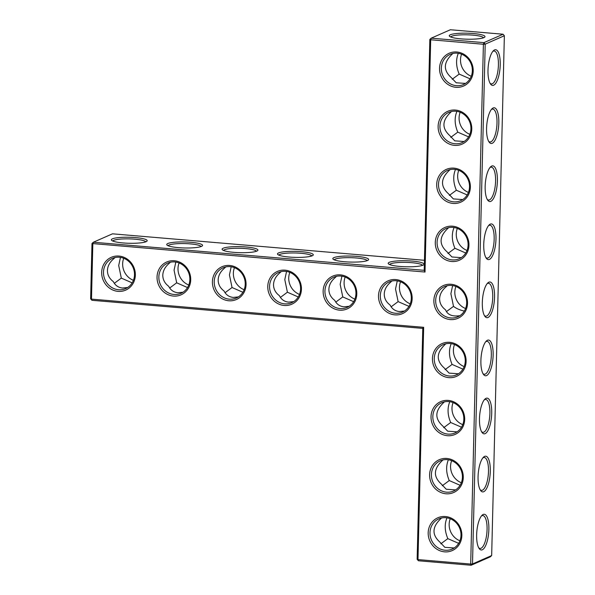<?xml version="1.0" encoding="UTF-8"?>
<svg xmlns="http://www.w3.org/2000/svg" width="595" height="595" viewBox="0 0 595 595"><rect width="100%" height="100%" fill="white"/><g stroke="black" fill="none" stroke-linecap="round" stroke-linejoin="round"><path stroke-width="0.89" d="M424.451 260.305L112.507 233.82L93.348 242.232L92.835 243.838L91.481 299.114L423.662 327.324L417.988 559.59L470.69 564.067L483.4 44.246L485.208 44.149L472.504 563.971L470.69 564.067L471.143 565.25L418.434 560.773L417.988 559.59L417.14 559.27L418.434 560.773M424.205 270.323L93.348 242.232L91.987 243.511L425.016 272.041L424.205 270.323L429.843 39.441L430.691 39.768L425.016 272.041M389.271 262.336A17.909 3.012 -178.6 0 1 410.736 260.967A17.909 3.012 -178.6 0 1 423.729 264.708A17.909 3.012 -178.6 0 1 406.028 266.776A17.909 3.012 -178.6 0 1 388.438 263.845A17.909 3.012 -178.6 0 1 389.271 262.336M333.907 257.635A17.909 3.012 -178.6 0 1 355.371 256.267A17.909 3.012 -178.6 0 1 368.364 260.008A17.909 3.012 -178.6 0 1 350.663 262.075A17.909 3.012 -178.6 0 1 333.081 259.145A17.909 3.012 -178.6 0 1 333.907 257.635M278.542 252.934A17.909 3.012 -178.6 0 1 300.014 251.566A17.909 3.012 -178.6 0 1 313.007 255.307A17.909 3.012 -178.6 0 1 295.299 257.375A17.909 3.012 -178.6 0 1 277.716 254.444A17.909 3.012 -178.6 0 1 278.542 252.934M223.177 248.234A17.909 3.012 -178.6 0 1 244.649 246.866A17.909 3.012 -178.6 0 1 257.642 250.607A17.909 3.012 -178.6 0 1 239.934 252.674A17.909 3.012 -178.6 0 1 222.351 249.744A17.909 3.012 -178.6 0 1 223.177 248.234M167.812 243.534A17.909 3.012 -178.6 0 1 189.284 242.165A17.909 3.012 -178.6 0 1 202.278 245.906A17.909 3.012 -178.6 0 1 184.569 247.974A17.909 3.012 -178.6 0 1 166.987 245.043A17.909 3.012 -178.6 0 1 167.812 243.534M112.448 238.833A17.909 3.012 -178.6 0 1 133.92 237.464A17.909 3.012 -178.6 0 1 146.913 241.206A17.909 3.012 -178.6 0 1 129.204 243.273A17.909 3.012 -178.6 0 1 111.622 240.343A17.909 3.012 -178.6 0 1 112.448 238.833M389.621 264.552A16.496 2.774 -178.6 0 1 390.565 263.845A16.496 2.774 -178.6 0 1 408.363 262.462A16.496 2.774 -178.6 0 1 422.517 265.355M334.256 259.851A16.496 2.774 -178.6 0 1 335.201 259.145A16.496 2.774 -178.6 0 1 352.999 257.761A16.496 2.774 -178.6 0 1 367.152 260.655M278.891 255.151A16.496 2.774 -178.6 0 1 279.836 254.444A16.496 2.774 -178.6 0 1 297.634 253.061A16.496 2.774 -178.6 0 1 311.795 255.954M223.527 250.45A16.496 2.774 -178.6 0 1 224.471 249.744A16.496 2.774 -178.6 0 1 242.269 248.36A16.496 2.774 -178.6 0 1 256.43 251.254M168.162 245.75A16.496 2.774 -178.6 0 1 169.106 245.036A16.496 2.774 -178.6 0 1 186.904 243.66A16.496 2.774 -178.6 0 1 201.065 246.553M112.805 241.049A16.496 2.774 -178.6 0 1 113.742 240.335A16.496 2.774 -178.6 0 1 131.54 238.959A16.496 2.774 -178.6 0 1 145.701 241.853M491.663 555.559L490.295 556.838L471.143 565.25L472.504 563.971L491.663 555.559L504.367 35.73L485.208 44.149L483.913 42.639L483.4 44.246L430.691 39.768L431.211 38.162L483.913 42.639L503.072 34.227L450.363 29.75L431.211 38.162L429.843 39.441M445.447 516.534A17.909 16.623 -113.7 0 0 430.222 541.777A17.909 16.623 -113.7 0 0 459.377 544.254A17.909 16.623 -113.7 0 0 445.447 516.534M446.867 458.47A17.909 16.623 -113.7 0 0 431.643 483.713A17.909 16.623 -113.7 0 0 460.798 486.189A17.909 16.623 -113.7 0 0 446.867 458.47M448.288 400.405A17.909 16.623 -113.7 0 0 433.063 425.641A17.909 16.623 -113.7 0 0 462.211 428.117A17.909 16.623 -113.7 0 0 448.288 400.405M449.701 342.333A17.909 16.623 -113.7 0 0 434.484 367.576A17.909 16.623 -113.7 0 0 463.631 370.053A17.909 16.623 -113.7 0 0 449.701 342.333M395.757 279.568A17.909 16.623 -113.7 0 0 380.54 304.804A17.909 16.623 -113.7 0 0 409.687 307.28A17.909 16.623 -113.7 0 0 395.757 279.568M340.392 274.868A17.909 16.623 -113.7 0 0 325.175 300.103A17.909 16.623 -113.7 0 0 354.322 302.58A17.909 16.623 -113.7 0 0 340.392 274.868M451.122 284.269A17.909 16.623 -113.7 0 0 435.897 309.504A17.909 16.623 -113.7 0 0 465.052 311.981A17.909 16.623 -113.7 0 0 451.122 284.269M452.542 226.197A17.909 16.623 -113.7 0 0 437.318 251.44A17.909 16.623 -113.7 0 0 466.473 253.916A17.909 16.623 -113.7 0 0 452.542 226.197M453.963 168.132A17.909 16.623 -113.7 0 0 438.738 193.375A17.909 16.623 -113.7 0 0 467.893 195.844A17.909 16.623 -113.7 0 0 453.963 168.132M455.383 110.06A17.909 16.623 -113.7 0 0 440.159 135.303A17.909 16.623 -113.7 0 0 469.306 137.78A17.909 16.623 -113.7 0 0 455.383 110.06M456.796 51.996A17.909 16.623 -113.7 0 0 441.579 77.238A17.909 16.623 -113.7 0 0 470.727 79.715A17.909 16.623 -113.7 0 0 456.796 51.996M285.035 270.167A17.909 16.623 -113.7 0 0 269.81 295.403A17.909 16.623 -113.7 0 0 298.958 297.879A17.909 16.623 -113.7 0 0 285.035 270.167M229.67 265.467A17.909 16.623 -113.7 0 0 214.445 290.702A17.909 16.623 -113.7 0 0 243.593 293.179A17.909 16.623 -113.7 0 0 229.67 265.467M174.305 260.759A17.909 16.623 -113.7 0 0 159.081 286.002A17.909 16.623 -113.7 0 0 188.236 288.478A17.909 16.623 -113.7 0 0 174.305 260.759M118.941 256.058A17.909 16.623 -113.7 0 0 103.716 281.301A17.909 16.623 -113.7 0 0 132.871 283.778A17.909 16.623 -113.7 0 0 118.941 256.058M91.987 243.511L90.633 298.794L91.481 299.114L91.927 300.296L422.785 328.388L423.662 327.324M391.837 281.033L390.722 282.119C386.616 285.548 384.459 289.49 384.251 293.96C384.236 298.415 386.207 302.134 390.164 305.116C392.068 308.946 395.132 311.088 399.357 311.535L404.481 311.014M336.472 276.333L335.364 277.419C331.251 280.847 329.095 284.789 328.886 289.259C328.871 293.714 330.842 297.433 334.799 300.416C336.703 304.246 339.767 306.388 343.992 306.834L349.116 306.313M281.108 271.632L280 272.718C275.887 276.147 273.73 280.089 273.529 284.559C273.514 289.014 275.478 292.733 279.434 295.715C281.338 299.545 284.403 301.687 288.627 302.134L293.752 301.613M225.743 266.932L224.635 268.018C220.522 271.446 218.365 275.388 218.164 279.858C218.149 284.313 220.12 288.032 224.07 291.014C225.974 294.845 229.038 296.987 233.27 297.433L238.387 296.912M170.378 262.231L169.27 263.317C165.157 266.746 163 270.688 162.799 275.158C162.785 279.613 164.756 283.332 168.705 286.314C170.609 290.144 173.681 292.286 177.905 292.733L183.029 292.212M115.013 257.531L113.905 258.617C109.792 262.045 107.636 265.987 107.435 270.457C107.42 274.905 109.391 278.631 113.34 281.613C115.252 285.444 118.316 287.586 122.54 288.032L127.665 287.511M473.241 33.513A17.865 3.005 1.4 0 0 449.53 36.28A17.865 3.005 1.4 0 0 467.068 39.196A17.865 3.005 1.4 0 0 484.724 37.135A17.865 3.005 1.4 0 0 473.241 33.513M470.013 78.808L459.191 74.085C456.03 66.588 455.74 59.656 458.314 53.305M459.191 74.085L452.215 79.261M452.884 53.461L451.806 54.517C443.409 62.654 443.223 70.336 451.248 77.573L456.194 82.772L465.528 83.434M468.592 136.88L457.771 132.15C454.61 124.653 454.32 117.728 456.901 111.377M457.771 132.15L450.794 137.326M451.471 111.525L450.393 112.581C441.988 120.718 441.802 128.408 449.827 135.645L454.773 140.844L464.107 141.506M467.179 194.944L456.35 190.221C453.189 182.725 452.899 175.793 455.48 169.441M456.35 190.221L449.374 195.398M450.051 169.597L448.972 170.653C440.568 178.79 440.382 186.473 448.407 193.71L453.353 198.909L462.694 199.57M465.759 253.016L454.93 248.286C451.769 240.789 451.479 233.865 454.059 227.513M454.93 248.286L447.953 253.463M448.63 227.662L447.552 228.718C439.155 236.855 438.961 244.545 446.986 251.782L451.932 256.981L461.274 257.642M422.785 328.388L417.14 559.27M445.893 517.717A16.496 15.306 -113.7 0 0 438.865 518.87A16.496 15.306 -113.7 0 0 431.479 540.134A16.496 15.306 -113.7 0 0 452.133 549.081A16.496 15.306 -113.7 0 0 460.671 531.491A16.496 15.306 -113.7 0 0 445.893 517.717M447.314 459.652A16.496 15.306 -113.7 0 0 440.285 460.805A16.496 15.306 -113.7 0 0 432.9 482.069A16.496 15.306 -113.7 0 0 453.554 491.016A16.496 15.306 -113.7 0 0 462.092 473.427A16.496 15.306 -113.7 0 0 447.314 459.652M448.734 401.58A16.496 15.306 -113.7 0 0 441.698 402.733A16.496 15.306 -113.7 0 0 434.32 423.997A16.496 15.306 -113.7 0 0 454.974 432.952A16.496 15.306 -113.7 0 0 463.505 415.355A16.496 15.306 -113.7 0 0 448.734 401.58M450.155 343.516A16.496 15.306 -113.7 0 0 443.119 344.669A16.496 15.306 -113.7 0 0 435.741 365.932A16.496 15.306 -113.7 0 0 456.387 374.88A16.496 15.306 -113.7 0 0 464.926 357.29A16.496 15.306 -113.7 0 0 450.155 343.516M396.211 280.751A16.496 15.306 -113.7 0 0 389.175 281.904A16.496 15.306 -113.7 0 0 381.797 303.16A16.496 15.306 -113.7 0 0 402.443 312.115A16.496 15.306 -113.7 0 0 410.981 294.518A16.496 15.306 -113.7 0 0 396.211 280.751M340.846 276.043A16.496 15.306 -113.7 0 0 333.81 277.196A16.496 15.306 -113.7 0 0 326.432 298.459A16.496 15.306 -113.7 0 0 347.078 307.414A16.496 15.306 -113.7 0 0 355.617 289.817A16.496 15.306 -113.7 0 0 340.846 276.043M451.575 285.451A16.496 15.306 -113.7 0 0 444.539 286.604A16.496 15.306 -113.7 0 0 437.161 307.86A16.496 15.306 -113.7 0 0 457.808 316.815A16.496 15.306 -113.7 0 0 466.346 299.218A16.496 15.306 -113.7 0 0 451.575 285.451M452.988 227.379A16.496 15.306 -113.7 0 0 445.96 228.532A16.496 15.306 -113.7 0 0 438.575 249.796A16.496 15.306 -113.7 0 0 459.228 258.743A16.496 15.306 -113.7 0 0 467.767 241.154A16.496 15.306 -113.7 0 0 452.988 227.379M454.409 169.315A16.496 15.306 -113.7 0 0 447.38 170.468A16.496 15.306 -113.7 0 0 439.995 191.724A16.496 15.306 -113.7 0 0 460.649 200.679A16.496 15.306 -113.7 0 0 469.187 183.082A16.496 15.306 -113.7 0 0 454.409 169.315M455.829 111.243A16.496 15.306 -113.7 0 0 448.801 112.396A16.496 15.306 -113.7 0 0 441.416 133.659A16.496 15.306 -113.7 0 0 462.07 142.607A16.496 15.306 -113.7 0 0 470.608 125.017A16.496 15.306 -113.7 0 0 455.829 111.243M457.25 53.178A16.496 15.306 -113.7 0 0 450.214 54.331A16.496 15.306 -113.7 0 0 442.836 75.595A16.496 15.306 -113.7 0 0 463.483 84.542A16.496 15.306 -113.7 0 0 472.021 66.945A16.496 15.306 -113.7 0 0 457.25 53.178M285.481 271.342A16.496 15.306 -113.7 0 0 278.445 272.495A16.496 15.306 -113.7 0 0 271.067 293.759A16.496 15.306 -113.7 0 0 291.721 302.714A16.496 15.306 -113.7 0 0 300.252 285.117A16.496 15.306 -113.7 0 0 285.481 271.342M230.116 266.642A16.496 15.306 -113.7 0 0 223.088 267.795A16.496 15.306 -113.7 0 0 215.702 289.058A16.496 15.306 -113.7 0 0 236.356 298.013A16.496 15.306 -113.7 0 0 244.895 280.416A16.496 15.306 -113.7 0 0 230.116 266.642M174.752 261.941A16.496 15.306 -113.7 0 0 167.723 263.094A16.496 15.306 -113.7 0 0 160.338 284.358A16.496 15.306 -113.7 0 0 180.992 293.305A16.496 15.306 -113.7 0 0 189.53 275.716A16.496 15.306 -113.7 0 0 174.752 261.941M119.387 257.241A16.496 15.306 -113.7 0 0 112.358 258.394A16.496 15.306 -113.7 0 0 104.973 279.657A16.496 15.306 -113.7 0 0 125.627 288.605A16.496 15.306 -113.7 0 0 134.165 271.015A16.496 15.306 -113.7 0 0 119.387 257.241M90.633 298.794L91.927 300.296M391.138 306.819L398.129 301.613L395.519 289.006L397.274 280.877M400.547 281.77A16.496 15.306 -113.7 0 0 410.23 303.829M398.129 301.613L408.981 306.373M464.338 311.081C459.786 310.055 456.179 308.478 453.516 306.358L450.884 293.707L452.639 285.578M453.516 306.358L446.54 311.535M459.853 315.707C452.252 316.748 447.492 314.792 445.566 309.846C441.587 306.856 439.601 303.13 439.616 298.66C439.824 294.175 441.996 290.219 446.131 286.79L447.209 285.734M335.773 302.119L342.765 296.912L340.162 284.306L341.909 276.177M345.182 277.069A16.496 15.306 -113.7 0 0 354.873 299.129M342.765 296.912L353.616 301.672M280.409 297.418L287.4 292.212L284.797 279.605L286.545 271.476M289.817 272.369A16.496 15.306 -113.7 0 0 299.508 294.428M287.4 292.212L298.251 296.972M225.044 292.718L232.043 287.511L229.432 274.905L231.187 266.776M234.452 267.668A16.496 15.306 -113.7 0 0 244.143 289.728M232.043 287.511L242.886 292.271M169.687 288.017L176.678 282.811L174.067 270.204L175.823 262.075M179.088 262.968A16.496 15.306 -113.7 0 0 188.779 285.027M176.678 282.811L187.522 287.571M114.322 283.317L121.313 278.11L118.703 265.504L120.458 257.375M123.73 258.267A16.496 15.306 -113.7 0 0 133.414 280.327M121.313 278.11L132.157 282.87M504.367 35.73L503.072 34.227M483.512 37.782A16.452 2.767 1.4 0 0 472.72 35.12A16.452 2.767 1.4 0 0 450.705 36.979M461.586 54.197A16.496 15.306 -113.7 0 0 471.27 76.257M460.166 112.269A16.496 15.306 -113.7 0 0 469.857 134.321M458.745 170.334A16.496 15.306 -113.7 0 0 468.436 192.393M457.332 228.406A16.496 15.306 -113.7 0 0 467.015 250.458M494.542 49.928A17.909 5.965 -85.1 0 1 499.889 69.697A17.909 5.965 -85.1 0 1 490.592 84.103A17.909 5.965 -85.1 0 1 488.168 67.071A17.909 5.965 -85.1 0 1 493.434 50.701A17.909 5.965 -85.1 0 1 494.542 49.928M493.121 107.992A17.909 5.965 -85.1 0 1 498.476 127.769A17.909 5.965 -85.1 0 1 489.179 142.168A17.909 5.965 -85.1 0 1 486.747 125.143A17.909 5.965 -85.1 0 1 492.013 108.766A17.909 5.965 -85.1 0 1 493.121 107.992M491.708 166.065A17.909 5.965 -85.1 0 1 497.056 185.833A17.909 5.965 -85.1 0 1 487.759 200.232A17.909 5.965 -85.1 0 1 485.334 183.208A17.909 5.965 -85.1 0 1 490.592 166.838A17.909 5.965 -85.1 0 1 491.708 166.065M490.287 224.129A17.909 5.965 -85.1 0 1 495.635 243.905A17.909 5.965 -85.1 0 1 486.338 258.304A17.909 5.965 -85.1 0 1 483.913 241.28A17.909 5.965 -85.1 0 1 489.172 224.903A17.909 5.965 -85.1 0 1 490.287 224.129M482.314 302.535A17.909 5.965 94.9 0 0 484.918 316.369A17.909 5.965 94.9 0 0 494.378 300.356A17.909 5.965 94.9 0 0 487.751 282.975A17.909 5.965 94.9 0 0 482.314 302.535M486.584 375.571A17.909 5.965 94.9 0 0 493.143 353.646A17.909 5.965 94.9 0 0 486.338 341.039A17.909 5.965 94.9 0 0 481.072 357.416A17.909 5.965 94.9 0 0 483.497 374.441A17.909 5.965 94.9 0 0 486.584 375.571M485.163 433.636A17.909 5.965 94.9 0 0 491.73 411.71A17.909 5.965 94.9 0 0 484.918 399.111A17.909 5.965 94.9 0 0 479.652 415.481A17.909 5.965 94.9 0 0 482.084 432.505A17.909 5.965 94.9 0 0 485.163 433.636M483.75 491.708A17.909 5.965 94.9 0 0 490.31 469.775A17.909 5.965 94.9 0 0 483.497 457.176A17.909 5.965 94.9 0 0 478.239 473.553A17.909 5.965 94.9 0 0 480.663 490.578A17.909 5.965 94.9 0 0 483.75 491.708M482.329 549.773A17.909 5.965 94.9 0 0 488.889 527.847A17.909 5.965 94.9 0 0 482.076 515.248A17.909 5.965 94.9 0 0 476.818 531.618A17.909 5.965 94.9 0 0 479.243 548.642A17.909 5.965 94.9 0 0 482.329 549.773M454.178 547.98L444.837 547.318L439.891 542.119C431.866 534.883 432.059 527.192 440.456 519.056L441.535 518M455.599 489.908L446.257 489.246L441.312 484.047C433.286 476.811 433.472 469.128 441.877 460.991L442.955 459.935M457.012 431.844L447.678 431.182L442.732 425.983C434.707 418.746 434.893 411.056 443.297 402.927L444.376 401.863M458.433 373.779L449.091 373.117L444.153 367.911C436.128 360.682 436.313 352.991 444.71 344.855L445.789 343.798M455.911 286.47A16.496 15.306 -113.7 0 0 465.595 308.53M492.786 51.423A16.496 5.496 -85.1 0 1 493.181 51.207A16.496 5.496 -85.1 0 1 494.177 51.029A16.496 5.496 -85.1 0 1 498.253 67.934A16.496 5.496 -85.1 0 1 491.388 83.902A16.496 5.496 -85.1 0 1 490.079 83.285M491.366 109.487A16.496 5.496 -85.1 0 1 491.76 109.272A16.496 5.496 -85.1 0 1 492.757 109.093A16.496 5.496 -85.1 0 1 496.84 125.999A16.496 5.496 -85.1 0 1 489.968 141.974A16.496 5.496 -85.1 0 1 488.659 141.35M489.945 167.559A16.496 5.496 -85.1 0 1 490.339 167.344A16.496 5.496 -85.1 0 1 491.344 167.165A16.496 5.496 -85.1 0 1 495.419 184.063A16.496 5.496 -85.1 0 1 488.547 200.039A16.496 5.496 -85.1 0 1 487.238 199.422M488.525 225.624A16.496 5.496 -85.1 0 1 488.926 225.408A16.496 5.496 -85.1 0 1 489.923 225.23A16.496 5.496 -85.1 0 1 493.999 242.135A16.496 5.496 -85.1 0 1 487.127 258.111A16.496 5.496 -85.1 0 1 485.825 257.486M484.404 315.551A16.496 5.496 94.9 0 0 485.713 316.176A16.496 5.496 94.9 0 0 492.578 300.2A16.496 5.496 94.9 0 0 488.502 283.294A16.496 5.496 94.9 0 0 487.112 283.689M482.984 373.623A16.496 5.496 94.9 0 0 484.293 374.248A16.496 5.496 94.9 0 0 485.289 374.062A16.496 5.496 94.9 0 0 491.262 356.799A16.496 5.496 94.9 0 0 487.082 341.366A16.496 5.496 94.9 0 0 485.691 341.761M481.563 431.687A16.496 5.496 94.9 0 0 482.872 432.312A16.496 5.496 94.9 0 0 483.869 432.134A16.496 5.496 94.9 0 0 489.841 414.864A16.496 5.496 94.9 0 0 485.661 399.431A16.496 5.496 94.9 0 0 484.271 399.825M480.143 489.759A16.496 5.496 94.9 0 0 481.452 490.384A16.496 5.496 94.9 0 0 482.448 490.198A16.496 5.496 94.9 0 0 488.428 472.936A16.496 5.496 94.9 0 0 484.248 457.503A16.496 5.496 94.9 0 0 482.85 457.897M478.73 547.824A16.496 5.496 94.9 0 0 480.031 548.449A16.496 5.496 94.9 0 0 481.035 548.27A16.496 5.496 94.9 0 0 487.007 531A16.496 5.496 94.9 0 0 482.828 515.567A16.496 5.496 94.9 0 0 481.429 515.962M460.084 485.282L449.255 480.559L442.278 485.736M458.663 543.354L447.834 538.631C444.673 531.127 444.383 524.202 446.964 517.851M447.834 538.631L440.858 543.8M461.497 427.217L450.675 422.495L443.699 427.664M449.255 480.559C446.094 473.062 445.804 466.138 448.385 459.779M462.917 369.145L452.096 364.423L445.12 369.599M450.675 422.495C447.514 414.99 447.224 408.066 449.798 401.714M452.096 364.423C448.935 356.926 448.645 350.001 451.218 343.642M454.491 344.542A16.496 15.306 -113.7 0 0 464.174 366.594M450.237 518.743A16.496 15.306 -113.7 0 0 459.92 540.803M451.65 460.679A16.496 15.306 -113.7 0 0 461.341 482.731M453.07 402.607A16.496 15.306 -113.7 0 0 462.761 424.666"/></g></svg>
